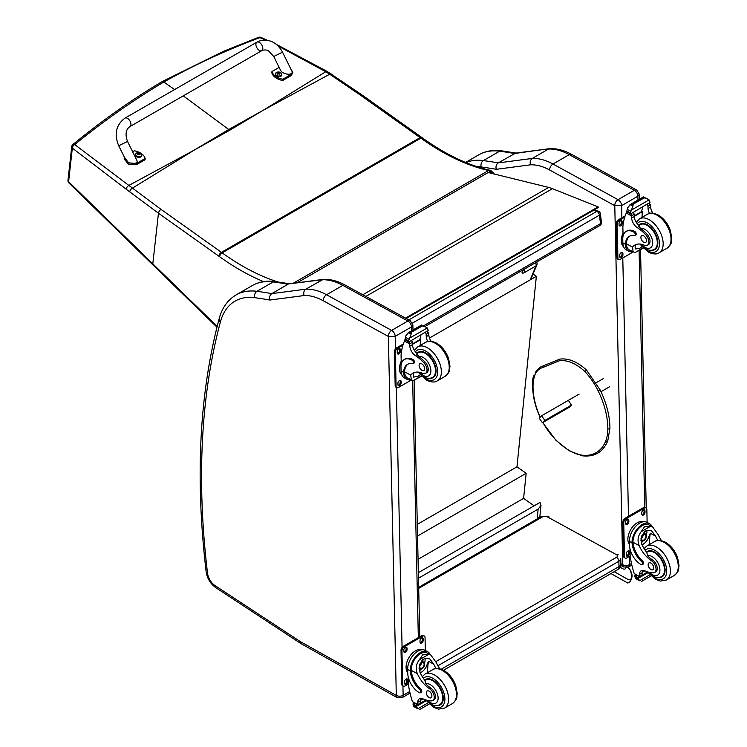 <?xml version="1.0" encoding="UTF-8"?>
<svg xmlns="http://www.w3.org/2000/svg" width="747" height="747" viewBox="0 0 747 747"><rect width="100%" height="100%" fill="white"/><g stroke="black" fill="none" stroke-linecap="round" stroke-linejoin="round"><path stroke-width="1.12" d="M263.019 110.369L229.759 130.239A130.93 75.587 -120 0 1 228.731 129.502L264.149 109.744L325.767 71.731L278.239 46.081M494.365 174.051L491.545 171.156A3.268 1.074 135.7 0 0 490.041 171.436A3.268 1.886 -120 0 0 488.529 170.503A3.268 2.353 -77.2 0 1 489.92 170.251C467.958 165.218 445.483 154.452 422.494 137.971L421.747 137.429A3.268 1.653 125.4 0 0 420.122 137.597L221.42 252.327L161.035 209.384L128.848 185.433L194.379 150.035L228.731 129.502L183.286 95.868M174.583 89.565L163.826 82.002L161.978 81.694L223.68 51.226L258.509 37.35A3.268 1.933 69.2 0 1 259.928 37.621A3.268 1.541 -65.8 0 1 261.002 37.425A3.268 1.541 -65.8 0 1 261.02 37.434M258.481 37.359A3.268 1.933 69.2 0 1 258.509 37.35A3.268 3.268 0 0 1 261.002 37.425L267.398 40.273M523.087 270.629L523.096 270.591A3.268 2.437 -157.4 0 1 522.237 271.544L522.881 269.994M489.92 170.251L489.92 170.251A3.268 3.268 0 0 1 491.545 171.156M331.276 74A3.268 1.569 123.1 0 0 331.238 73.972A3.268 1.569 123.1 0 0 329.716 74.214L325.767 71.731A3.268 1.634 121 0 1 327.27 71.497L276.418 44.409M161.959 81.712C131.603 99.743 101.919 120.678 72.907 144.507A3.268 1.811 51 0 1 74.728 144.554A3.268 2.101 129.1 0 0 72.338 148.121L126.243 189.243A127.793 58.023 56.6 0 1 129.745 191.886L158.457 213.212L218.843 256.156A127.429 73.57 60 0 1 219.571 256.679A234.633 135.459 -120 0 0 263.588 281.61M161.035 209.384A3.268 1.653 -54.6 0 0 158.457 213.212L152.808 263.859L68.593 181.698A3.268 1.811 135.6 0 0 68.892 182.912A3.268 1.811 135.6 0 0 68.892 182.922A3.268 1.811 135.6 0 0 68.929 182.959M125.029 118.101L256.912 42.168A4.902 2.829 60.1 0 1 257.192 42.037A4.902 2.829 60.1 0 1 261.936 45.24A4.902 2.829 60.1 0 1 261.795 50.665A4.902 2.829 60.1 0 1 261.515 50.787A4.902 2.829 60.1 0 1 256.772 47.593A4.902 2.829 60.1 0 1 256.912 42.168A4.902 2.829 60.1 0 1 257.192 42.037A4.902 2.829 60.1 0 1 261.936 45.24A4.902 2.829 60.1 0 1 261.795 50.665L129.922 126.588A4.902 2.829 60.1 0 0 130.053 121.173A4.902 2.829 60.1 0 0 125.309 117.97A4.902 2.829 60.1 0 0 125.029 118.101C116.009 124.87 113.908 134.096 118.726 145.768L127.513 141.416L136.701 159.998C139.484 165.096 127.644 164.34 125.403 159.279L118.726 145.768M132.621 151.753L134.292 150.801A13.474 8.59 -174.2 0 1 145.17 158.485L136.486 163.481L128.605 162.911L124.385 157.206M124.273 157.701L124.151 158.952L128.484 164.163L136.365 164.732L145.039 159.737L145.17 158.485M290.536 68.369L292.852 72.319L291.507 74.224L282.833 79.219A13.474 8.59 -174.2 0 1 271.955 71.535L279.126 67.407M273.738 56.511L280.424 70.022C282.665 75.092 294.505 75.849 291.713 70.75L282.525 52.169L273.738 56.511L268.621 50.917C268.136 49.909 263.177 49.554 261.795 50.665M271.955 71.535L271.833 72.795A13.474 8.59 5.8 0 0 282.702 80.48L291.386 75.484L292.852 72.319M282.833 79.219L282.702 80.48M141.771 155.395A3.212 2.045 -174.2 0 1 141.771 155.628A3.212 2.045 -174.2 0 1 138.363 157.346A3.212 2.045 -174.2 0 1 135.375 154.984A3.212 2.045 -174.2 0 1 135.412 154.75M135.721 153.789A3.212 2.045 5.8 0 0 135.422 154.517L136.449 153.079A3.1 1.97 -174.2 0 1 136.748 152.93A3.1 1.97 -174.2 0 1 136.757 152.93L136.449 153.079A3.1 1.97 -174.2 0 0 136.449 155.871A3.1 1.97 -174.2 0 0 140.819 156.142A3.1 1.97 -174.2 0 0 140.828 153.34L141.818 155.161A3.212 2.045 5.8 0 0 141.669 154.386M139.726 154.704A1.587 1.008 -174.2 0 0 139.96 154.564L140.053 154.592A4.174 2.624 -115.8 0 0 139.512 153.957L139.512 153.387A4.174 1.886 -51.2 0 1 140.062 153.238A1.709 1.092 5.8 0 0 139.773 153.042A4.174 2.362 121.3 0 0 139.194 153.163L138.298 153.107A4.174 2.643 -116.2 0 0 137.672 152.911L137.756 153.004A1.587 1.008 -174.2 0 0 137.541 153.116M139.437 154.396L139.512 153.387M137.672 152.911A1.709 1.092 5.8 0 0 137.383 153.079A4.174 2.166 56.5 0 1 137.971 153.294L137.971 153.863A4.174 2.353 121 0 0 137.373 154.424A1.709 1.092 5.8 0 0 137.663 154.629A4.174 1.905 -50.9 0 1 138.288 154.097L139.185 154.143A4.174 2.176 56.2 0 1 139.764 154.76A1.709 1.092 5.8 0 0 140.053 154.592M137.971 153.294L137.962 154.358M137.952 154.302L137.943 154.974M281.75 74.803A3.212 2.045 -174.2 0 1 281.75 75.036A3.212 2.045 -174.2 0 1 278.342 76.754A3.212 2.045 -174.2 0 1 275.354 74.392A3.212 2.045 -174.2 0 1 275.4 74.158M281.75 75.036L280.807 72.748A3.1 1.97 -174.2 0 1 280.797 75.55A3.1 1.97 -174.2 0 1 276.427 75.279A3.1 1.97 -174.2 0 1 276.446 72.478A3.1 1.97 -174.2 0 1 276.735 72.338L275.4 73.925A3.212 2.045 5.8 0 0 278.388 76.287A3.212 2.045 5.8 0 0 281.796 74.569A3.212 2.045 5.8 0 0 281.647 73.794M279.705 74.112A1.587 1.008 -174.2 0 0 279.948 73.972L280.032 74A4.174 2.624 -115.8 0 0 279.49 73.365L279.49 72.795A4.174 1.886 -51.2 0 1 280.041 72.646A1.709 1.092 5.8 0 0 279.761 72.45A4.174 2.362 121.3 0 0 279.173 72.571L278.276 72.515A4.174 2.643 -116.2 0 0 277.651 72.319L277.735 72.412A1.587 1.008 -174.2 0 0 277.52 72.524M279.415 73.804L279.49 72.795M277.651 72.319A1.709 1.092 5.8 0 0 277.361 72.487A4.174 2.166 56.5 0 1 277.949 72.702L277.949 73.271A4.174 2.353 121 0 0 277.352 73.832A1.709 1.092 5.8 0 0 277.641 74.037A4.174 1.905 -50.9 0 1 278.267 73.505L279.163 73.561A4.174 2.176 56.2 0 1 279.752 74.168A1.709 1.092 5.8 0 0 280.032 74M277.949 72.702L277.94 73.766M277.931 73.71L277.931 74.392M593.79 210.159L596.816 211.373A3.268 2.148 -68.2 0 1 598.375 211.177L594.631 209.674M600.401 213.81A3.268 1.578 173 0 1 599.449 215.127L600.495 223.642A3.268 1.578 -7 0 0 601.456 222.326L600.401 213.81A3.268 3.268 0 0 0 598.375 211.177M423.586 325.776L600.495 223.642A3.268 1.886 60 0 1 599.841 225.557A3.268 3.268 0 0 0 601.456 222.326M408.796 319.921L596.816 211.373A3.268 1.886 60 0 1 599.449 215.127L412.456 323.087M418.357 572.669L540.053 502.414L540.977 505.467L538.139 509.118L537.028 520.052M418.479 578.206L538.139 509.118M533.087 274.009L536.355 276.315L516.971 466.828L526.159 473.309L523.6 498.38L534.152 505.812M536.355 276.315L429.469 338.036M418.059 559.316L523.6 498.38M417.545 536.019L526.159 473.309M417.293 524.385L516.971 466.828M362.809 294.748L548.69 187.422L488.146 172.529M548.69 187.422A52.281 30.179 60 0 1 552.444 188.683L598.132 206.891L598.226 207.601L406.181 318.493M405.5 318.119L598.132 206.891M568.598 400.663L571.651 405.5L568.962 407.442M542.78 367.505A34.231 19.767 60 0 0 533.171 382.894L533.171 381.82L533.171 382.894A56.828 32.812 -120 0 0 537.681 410.99L537.401 410.906C533.731 400.681 532.209 391.148 532.807 382.305L535.935 371.418L540.454 367.038L543.274 365.834L542.78 367.505L559.251 360.82A43.643 25.193 60 0 1 584.808 371.455A47.789 27.592 60 0 1 598.3 391.167A63.504 36.659 60 0 1 607.834 428.731A47.789 27.592 60 0 1 605.78 440.851A58.322 33.671 60 0 1 581.586 455.091A47.789 27.592 60 0 1 568.682 450.133A57.267 33.064 60 0 1 555.936 439.936A47.789 27.592 60 0 1 542.92 422.485M534.012 375.47A16.415 9.478 -120 0 0 532.695 380.877L532.695 384.126A16.415 9.478 -120 0 0 532.695 384.434M614.734 205.64L621.625 205.612A4.902 2.829 -120 0 0 618.068 199.673L634.334 190.28A4.837 2.867 118.7 0 1 636.743 190.037L571.651 154.396C564.218 150.315 556.982 148.392 549.932 148.625L515.626 153.116L498.212 162.902A656.342 378.944 -120 0 0 483.365 160.596A4.837 3.614 97.5 0 0 481.171 166.964A651.505 376.152 60 0 1 496.269 169.317C495.569 166.506 496.223 164.368 498.212 162.902L532.256 158.439L548.513 149.045A65.353 37.733 60 0 1 569.242 154.648L552.976 164.032A65.353 37.733 -120 0 0 532.256 158.439C530.277 159.895 529.707 162.024 530.538 164.816A60.516 34.941 60 0 1 549.643 170.008L614.734 205.64A4.837 2.867 -61.3 0 1 618.068 199.673L552.976 164.032A4.837 2.867 118.7 0 0 549.643 170.008M571.651 154.396A4.837 2.867 118.7 0 0 569.242 154.648L634.334 190.28A4.902 2.829 60 0 1 637.891 196.228L639.301 194.183L636.743 190.037M549.671 148.653L514.478 153.508A656.342 378.944 60 0 0 499.631 151.211L483.365 160.596A84.953 49.05 -120 0 0 465.895 162.547M395.48 348.896L395.2 336.337A4.902 2.829 -120 0 0 391.643 330.398L326.551 294.757A65.353 37.733 -120 0 0 305.831 289.164C303.852 290.62 303.282 292.749 304.113 295.541A60.516 34.941 60 0 1 323.227 300.733L388.365 336.439L395.2 336.337L411.466 326.953L412.876 324.898L410.318 320.762A4.837 2.867 118.7 0 0 407.909 321.005A4.902 2.829 60 0 1 411.466 326.953L411.55 330.781M410.318 320.762L345.235 285.121C337.793 281.04 330.557 279.117 323.507 279.35L289.201 283.841L322.097 279.77A65.353 37.733 60 0 1 342.817 285.363L407.909 321.005L391.643 330.398A4.837 2.867 -61.3 0 0 388.319 336.365M323.255 279.369L305.831 289.164L271.796 293.627L288.053 284.233A656.342 378.944 60 0 0 273.206 281.927A4.837 3.614 97.5 0 1 275.073 281.535L290.069 283.86M388.365 336.439L396.302 695.438L300.443 641.654A11.504 6.639 60 0 1 299.78 641.243L215.033 585.601A11.504 6.639 60 0 1 207.545 573.285A780.988 450.908 60 0 1 220.402 321.957A80.116 46.258 60 0 1 254.755 297.689A4.837 3.614 -82.5 0 1 256.94 291.321A656.342 378.944 -120 0 1 271.796 293.627C269.798 295.093 269.153 297.231 269.844 300.042L304.113 295.541M657.855 540.473A22.783 13.157 60 0 1 655.595 536.141L651.216 530.37L645.978 530.669L641.402 536.346L641.748 544.133A22.783 13.157 60 0 0 646.846 552.537L647.537 555.721A22.783 13.157 60 0 0 652.514 559.923L651.309 560.614A22.783 13.157 60 0 1 639.161 545.627C637.2 540.576 637.873 535.935 641.178 531.705L644.428 526.831L650.497 526.318L641.178 531.705M650.497 526.318L652.626 526.971L658.182 534.647A22.783 13.157 -120 0 0 661.543 540.697M642.159 564.704L643.13 564.144A2.054 1.186 60 0 0 642.495 560.978A18.516 10.691 60 0 1 632.998 542.257L632.989 541.286L632.018 541.846A14.819 8.777 -61.3 0 1 638.526 527.429A14.819 8.777 -61.3 0 1 649.601 523.75L647.051 522.349A14.819 8.777 118.7 0 0 635.613 526.42A14.819 8.777 118.7 0 0 629.46 541.407L629.544 545.151A16.032 9.263 -120 0 0 641.169 564.62A2.054 1.186 -120 0 0 642.159 564.704A2.054 1.186 -120 0 0 641.524 561.539A18.516 10.691 -120 0 1 632.027 542.817L629.46 541.407M632.018 541.846L632.027 542.817M649.601 523.75A14.819 8.777 -61.3 0 1 652.178 526.728M642.737 570.325A8.404 4.856 60 0 0 642.093 572.846A46.305 26.733 60 0 0 642.084 575.041A1.541 0.887 60 0 1 641.766 575.778L639.553 577.048L634.231 573.575A69.462 40.105 60 0 1 630.132 555.572L629.982 548.7M649.853 574.807L639.591 580.736L638.452 578.822A5.5 3.175 60 0 1 638.592 578.103L634.903 575.657L635.921 575.059M634.903 575.657L634.819 576.04A5.5 3.175 60 0 1 634.997 576.927L635.688 578.598L639.591 580.736M632.989 541.286A13.446 7.965 -61.3 0 1 638.928 528.25A13.446 7.965 -61.3 0 1 648.947 524.954L652.626 526.971M649.33 544.591A87.801 50.693 60 0 1 650.301 533.237L647.584 539.707L645.212 542.658L642.14 544.983M646.799 530.258A9.786 5.799 -61.3 0 1 646.342 535.123M643.195 540.875A9.786 5.799 -61.3 0 1 641.234 542.742M644.493 531.743A6.536 3.866 -61.3 0 1 644.568 533.526M644.838 570.82L642.121 572.389M628.937 533.405L629.702 531.519M651.309 560.614A7.199 4.155 60 0 1 655.726 566.973A7.199 4.155 60 0 1 654.559 572.519A7.199 4.155 60 0 1 652.869 572.837A36.024 20.795 60 0 1 644.792 570.801A8.404 4.856 60 0 0 641.243 570.717A8.404 4.856 60 0 0 639.507 574.34A46.305 26.733 60 0 0 639.497 576.46A1.634 0.999 -59.4 0 0 639.497 576.535L642.084 575.041M629.525 544.6A13.446 7.965 -61.3 0 1 630.785 529.464A13.446 7.965 -61.3 0 1 643.027 521.808M630.188 556.02L626.864 557.934A3.268 1.933 -61.3 0 1 625.23 558.102L624.305 557.598A3.268 1.933 -61.3 0 1 623.568 556.067L622.821 522.293A3.268 1.933 -61.3 0 1 625.071 518.259L643.55 507.587A3.268 1.933 -61.3 0 1 645.184 507.428L646.108 507.932A3.268 1.933 -61.3 0 1 646.846 509.463L647.135 522.396M625.23 558.102A3.268 1.933 -61.3 0 1 624.492 556.571L623.745 522.807A3.268 1.933 -61.3 0 1 625.995 518.763L644.474 508.1A3.268 1.933 -61.3 0 1 646.108 507.932M641.832 514.067L641.804 512.722A2.25 1.326 -61.3 0 1 642.737 510.444A2.25 1.326 -61.3 0 1 644.465 509.827A2.25 1.326 -61.3 0 1 644.978 510.883L645.006 512.237A2.25 1.326 -61.3 0 1 644.073 514.506A2.25 1.326 -61.3 0 1 642.345 515.122A2.25 1.326 -61.3 0 1 641.832 514.067M625.659 523.404L625.631 522.06A2.25 1.326 -61.3 0 1 626.565 519.781A2.25 1.326 -61.3 0 1 628.292 519.165A2.25 1.326 -61.3 0 1 628.806 520.22L628.834 521.574A2.25 1.326 -61.3 0 1 627.9 523.843A2.25 1.326 -61.3 0 1 626.173 524.459A2.25 1.326 -61.3 0 1 625.659 523.404M626.359 555.152L626.331 553.798A2.25 1.326 -61.3 0 1 627.265 551.529A2.25 1.326 -61.3 0 1 629.002 550.913A2.25 1.326 -61.3 0 1 629.506 551.968L629.534 553.312A2.25 1.326 -61.3 0 1 628.601 555.591A2.25 1.326 -61.3 0 1 626.873 556.207A2.25 1.326 -61.3 0 1 626.359 555.152M643.923 509.743A2.25 1.326 -61.3 0 1 644.054 510.378L644.082 511.732A2.25 1.326 -61.3 0 1 641.972 514.711M627.741 519.081A2.25 1.326 -61.3 0 1 627.882 519.716L627.91 521.07A2.25 1.326 -61.3 0 1 625.79 524.049M628.451 550.819A2.25 1.326 -61.3 0 1 628.582 551.454L628.61 552.808A2.25 1.326 -61.3 0 1 626.5 555.787M641.636 538.064A3.081 1.83 118.7 0 0 643.13 535.328M641.561 538.718A3.081 1.83 118.7 0 0 642.252 540.137A3.081 1.83 118.7 0 0 645.343 538.307A3.081 1.83 118.7 0 0 645.221 534.731A3.081 1.83 118.7 0 0 643.643 534.908M641.561 538.895A3.343 1.98 118.7 0 0 644.026 540.268A3.343 1.98 118.7 0 0 646.276 536.075A3.343 1.98 118.7 0 0 643.737 534.852A3.343 1.98 118.7 0 0 641.552 538.82A3.343 1.98 118.7 0 0 641.561 538.895M641.393 538.989A3.567 2.11 118.7 0 0 644.119 540.408A3.567 2.11 118.7 0 0 646.444 536.159A3.567 2.11 118.7 0 0 643.886 534.563A3.567 2.11 118.7 0 0 641.393 538.989M646.444 536.057A3.828 2.269 118.7 0 0 646.444 535.954A3.828 2.269 118.7 0 0 645.576 534.077A3.828 2.269 118.7 0 0 642.625 535.123A3.828 2.269 118.7 0 0 641.029 538.998A3.828 2.269 118.7 0 0 641.897 540.791A3.828 2.269 118.7 0 0 643.951 540.511A3.828 2.269 118.7 0 0 644.035 540.454M646.454 552.042A14.707 8.488 60 0 1 647.341 551.398A14.707 8.488 60 0 1 654.428 551.968A14.707 8.488 60 0 1 664.251 564.909A14.707 8.488 60 0 1 662.047 576.861A14.707 8.488 60 0 1 658.649 577.515M652.514 559.923A7.199 4.155 60 0 1 656.93 566.282A7.199 4.155 60 0 1 655.763 571.828L654.559 572.519M650.982 569.55A3.922 2.26 -120 0 0 652.878 569.709A3.922 2.26 -120 0 0 652.878 565.18A3.922 2.26 -120 0 0 648.956 562.911A3.922 2.26 -120 0 0 648.368 566.105A3.922 2.26 -120 0 0 650.982 569.55M436.052 668.528A22.783 13.157 60 0 1 433.792 664.195L429.413 658.424L424.175 658.723L419.599 664.4L419.945 672.188A22.783 13.157 60 0 0 425.043 680.592L425.734 683.776A22.783 13.157 60 0 0 430.711 687.978L429.506 688.678A22.783 13.157 60 0 1 417.358 673.682C415.407 668.63 416.079 663.99 419.375 659.76L422.634 654.886L428.703 654.372L419.375 659.76M428.703 654.372L430.823 655.026L436.379 662.701A22.783 13.157 -120 0 0 439.75 668.752M420.356 692.758L421.327 692.198A2.054 1.186 60 0 0 420.692 689.033A18.516 10.691 60 0 1 411.205 670.311L411.186 669.34L410.215 669.9A14.819 8.777 -61.3 0 1 416.733 655.483A14.819 8.777 -61.3 0 1 427.807 651.804L425.258 650.413A14.819 8.777 118.7 0 0 413.81 654.475A14.819 8.777 118.7 0 0 407.657 669.461L407.741 673.206A16.032 9.263 -120 0 0 419.366 692.674A2.054 1.186 -120 0 0 420.356 692.758A2.054 1.186 -120 0 0 419.721 689.593A18.516 10.691 -120 0 1 410.234 670.871L407.657 669.461M410.215 669.9L410.234 670.871M427.807 651.804A14.819 8.777 -61.3 0 1 430.375 654.783M420.935 698.38A8.404 4.856 60 0 0 420.29 700.901A46.305 26.733 60 0 0 420.281 703.095A1.541 0.887 60 0 1 419.963 703.833L417.75 705.103L412.437 701.629A69.462 40.105 60 0 1 408.329 683.626L408.179 676.754M428.05 702.871L417.788 708.791L416.649 706.877A5.5 3.175 60 0 1 416.789 706.167L413.1 703.711L414.118 703.123M413.1 703.711L413.016 704.094A5.5 3.175 60 0 1 413.194 704.981L413.885 706.653L417.788 708.791M411.186 669.34A13.446 7.965 -61.3 0 1 417.134 656.305A13.446 7.965 -61.3 0 1 427.144 653.009L430.823 655.026M427.527 672.645A87.801 50.693 60 0 1 428.498 661.291L425.781 667.762L423.409 670.713L420.337 673.038M424.996 658.312A9.786 5.799 -61.3 0 1 424.539 663.177M421.392 668.929A9.786 5.799 -61.3 0 1 419.431 670.797M422.69 659.797A6.536 3.866 -61.3 0 1 422.765 661.581M423.035 698.875L420.318 700.443M407.134 661.459L407.899 659.573M429.506 688.678A7.199 4.155 60 0 1 433.923 695.027A7.199 4.155 60 0 1 432.756 700.574A7.199 4.155 60 0 1 431.066 700.891A36.024 20.795 60 0 1 422.989 698.856A8.404 4.856 60 0 0 419.44 698.772A8.404 4.856 60 0 0 417.704 702.395A46.305 26.733 60 0 0 417.694 704.514A1.634 0.999 -59.4 0 0 417.694 704.589L420.281 703.095M407.722 672.655A13.446 7.965 -61.3 0 1 408.982 657.519A13.446 7.965 -61.3 0 1 421.224 649.862M408.385 684.075L405.061 685.998A3.268 1.933 -61.3 0 1 403.427 686.157L402.502 685.653A3.268 1.933 -61.3 0 1 401.765 684.121L401.018 650.357A3.268 1.933 -61.3 0 1 403.268 646.314L421.756 635.65A3.268 1.933 -61.3 0 1 423.381 635.482L424.305 635.986A3.268 1.933 -61.3 0 1 425.043 637.518L425.332 650.45M403.427 686.157A3.268 1.933 -61.3 0 1 402.689 684.625L401.942 650.861A3.268 1.933 -61.3 0 1 404.192 646.827L422.681 636.155A3.268 1.933 -61.3 0 1 424.305 635.986M420.029 642.121L420.001 640.777A2.25 1.326 -61.3 0 1 420.935 638.508A2.25 1.326 -61.3 0 1 422.671 637.891A2.25 1.326 -61.3 0 1 423.175 638.937L423.204 640.291A2.25 1.326 -61.3 0 1 422.27 642.56A2.25 1.326 -61.3 0 1 420.542 643.176A2.25 1.326 -61.3 0 1 420.029 642.121M403.856 651.459L403.828 650.114A2.25 1.326 -61.3 0 1 404.762 647.845A2.25 1.326 -61.3 0 1 406.499 647.229A2.25 1.326 -61.3 0 1 407.003 648.275L407.031 649.629A2.25 1.326 -61.3 0 1 406.097 651.898A2.25 1.326 -61.3 0 1 404.37 652.514A2.25 1.326 -61.3 0 1 403.856 651.459M404.557 683.206L404.529 681.852A2.25 1.326 -61.3 0 1 405.462 679.583A2.25 1.326 -61.3 0 1 407.199 678.967A2.25 1.326 -61.3 0 1 407.703 680.022L407.731 681.367A2.25 1.326 -61.3 0 1 406.807 683.645A2.25 1.326 -61.3 0 1 405.07 684.261A2.25 1.326 -61.3 0 1 404.557 683.206M422.12 637.798A2.25 1.326 -61.3 0 1 422.251 638.433L422.279 639.787A2.25 1.326 -61.3 0 1 420.169 642.765M405.948 647.135A2.25 1.326 -61.3 0 1 406.079 647.77L406.107 649.124A2.25 1.326 -61.3 0 1 403.996 652.103M406.648 678.874A2.25 1.326 -61.3 0 1 406.779 679.518L406.807 680.862A2.25 1.326 -61.3 0 1 404.697 683.841M419.833 666.119A3.081 1.83 118.7 0 0 421.336 663.383M419.758 666.782A3.081 1.83 118.7 0 0 420.458 668.192A3.081 1.83 118.7 0 0 423.54 666.371A3.081 1.83 118.7 0 0 423.418 662.785A3.081 1.83 118.7 0 0 421.85 662.962M419.758 666.95A3.343 1.98 118.7 0 0 422.223 668.332A3.343 1.98 118.7 0 0 424.473 664.13A3.343 1.98 118.7 0 0 421.934 662.906A3.343 1.98 118.7 0 0 419.758 666.884A3.343 1.98 118.7 0 0 419.758 666.95M419.59 667.043A3.567 2.11 118.7 0 0 422.316 668.462A3.567 2.11 118.7 0 0 424.641 664.214A3.567 2.11 118.7 0 0 422.083 662.617A3.567 2.11 118.7 0 0 419.59 667.043M424.641 664.111A3.828 2.269 118.7 0 0 424.641 664.008A3.828 2.269 118.7 0 0 423.773 662.131A3.828 2.269 118.7 0 0 420.822 663.187A3.828 2.269 118.7 0 0 419.226 667.052A3.828 2.269 118.7 0 0 420.094 668.845A3.828 2.269 118.7 0 0 422.148 668.565A3.828 2.269 118.7 0 0 422.232 668.509M424.66 680.097A14.707 8.488 60 0 1 425.538 679.453A14.707 8.488 60 0 1 432.625 680.022A14.707 8.488 60 0 1 442.448 692.964A14.707 8.488 60 0 1 440.244 704.916A14.707 8.488 60 0 1 436.846 705.57M430.711 687.978A7.199 4.155 60 0 1 435.127 694.337A7.199 4.155 60 0 1 433.96 699.883L432.756 700.574M429.18 697.605A3.922 2.26 -120 0 0 431.075 697.763A3.922 2.26 -120 0 0 431.075 693.235A3.922 2.26 -120 0 0 427.153 690.966A3.922 2.26 -120 0 0 426.565 694.159A3.922 2.26 -120 0 0 429.18 697.605M410.859 379.859A14.819 8.777 -61.3 0 1 406.966 379.299A14.819 8.777 -61.3 0 1 403.66 373.257L404.631 372.697A13.446 7.965 -61.3 0 0 407.629 378.094L413.203 380.634L421.196 376.012M411.308 380.111L410.757 375.171A22.783 13.157 60 0 1 413.072 373.127A22.783 13.157 60 0 1 422.531 373.276A7.199 4.155 60 0 0 425.529 373.323A7.199 4.155 60 0 0 423.586 362.482L424.791 361.791A7.199 4.155 60 0 1 426.724 372.632L425.529 373.323M414.445 372.51A22.783 13.157 -120 0 0 413.343 373.677L413.408 377.086L417.937 376.395L420.094 374.807M403.66 373.257L403.632 372.361A18.516 10.691 -120 0 1 407.46 364.405A18.516 10.691 -120 0 1 412.521 363.696A2.054 1.186 -120 0 0 413.082 363.621A2.054 1.186 -120 0 0 413.39 361.95A2.054 1.186 -120 0 0 412.017 360.147A16.032 9.263 -120 0 0 404.295 359.522A16.032 9.263 -120 0 0 400.971 367.197L401.055 370.951A14.819 8.777 118.7 0 0 404.416 377.898L406.966 379.299M413.203 380.634L421.439 376.264M401.27 364.06L401.064 354.974A69.462 40.105 60 0 1 404.463 341.071L405.126 340.221M423.586 362.482A36.024 20.795 60 0 0 415.407 355.619A8.404 4.856 60 0 1 409.823 346.132A46.305 26.733 60 0 1 409.72 343.956A1.634 0.999 -59.7 0 1 409.72 343.872L409.758 341.342M409.72 343.872L412.307 342.378A1.541 0.887 -120 0 0 411.289 340.576M408.656 342.098L404.958 339.642A5.5 3.175 -120 0 0 405.107 338.933L405.696 336.01L408.684 332.48L411.037 332.471L411.252 333.881L409.599 338.148L427.275 327.942L427.966 329.614A5.5 3.175 -120 0 0 428.143 330.501L408.656 342.098L428.143 330.501M421.607 325.02L426.481 327.363L421.803 325.683L421.607 325.02L424.175 326.42M427.275 327.942L426.481 327.363M404.295 359.522L405.266 358.962A16.032 9.263 60 0 1 412.988 359.587A2.054 1.186 60 0 1 414.361 361.389A2.054 1.186 60 0 1 414.053 363.061L413.082 363.621M404.631 372.697L404.603 371.801A18.516 10.691 60 0 1 407.955 364.153M412.4 344.414L420.496 339.736A87.801 50.693 -120 0 0 420.281 345.394M419.898 339.409L420.496 339.736M412.372 343.956L419.861 339.642A62.262 35.949 -120 0 1 420.991 334.973M412.307 342.378A46.305 26.733 -120 0 0 412.409 344.638A8.404 4.856 -120 0 0 417.293 353.63L417.218 354.573L418.796 356.45A36.024 20.795 60 0 1 424.791 361.791M405.107 338.933L408.553 340.819L409.599 338.148M400.541 362.949L401.204 361.193M408.553 340.819A5.5 3.175 -120 0 0 408.74 341.706M421.663 324.945L408.189 332.723L411.252 333.881M427.732 341.472A8.404 4.856 -120 0 1 426.257 336.645A46.305 26.733 -120 0 1 426.154 334.385L428.741 332.901A1.634 0.934 -63.2 0 1 428.741 332.975A46.305 26.733 -120 0 0 428.843 335.151A8.404 4.856 -120 0 0 431.094 341.258M428.741 332.901L426.668 331.696M426.154 334.385A1.541 0.887 -120 0 0 425.136 332.583M401.793 374.798A13.446 7.965 -61.3 0 1 399.477 368.99A13.446 7.965 -61.3 0 1 401.204 361.287M411.27 380.083L398.459 387.488A3.268 1.933 -61.3 0 1 396.834 387.646A3.268 1.933 -61.3 0 1 396.087 386.115L395.34 352.351A3.268 1.933 -61.3 0 1 397.591 348.307L402.913 345.235M401.111 381.512L401.139 382.856A2.25 1.326 -61.3 0 1 400.205 385.135A2.25 1.326 -61.3 0 1 398.468 385.751A2.25 1.326 -61.3 0 1 397.955 384.696L397.927 383.342A2.25 1.326 -61.3 0 1 398.861 381.073A2.25 1.326 -61.3 0 1 400.597 380.456A2.25 1.326 -61.3 0 1 401.111 381.512L400.187 381.007L400.215 382.352A2.25 1.326 -61.3 0 1 398.095 385.331M400.401 349.764L400.439 351.118A2.25 1.326 -61.3 0 1 399.505 353.387A2.25 1.326 -61.3 0 1 397.768 354.003A2.25 1.326 -61.3 0 1 397.255 352.948L397.227 351.604A2.25 1.326 -61.3 0 1 398.16 349.325A2.25 1.326 -61.3 0 1 399.897 348.718A2.25 1.326 -61.3 0 1 400.401 349.764L399.477 349.26L399.514 350.614A2.25 1.326 -61.3 0 1 397.395 353.592M396.834 387.646L395.91 387.142A3.268 1.933 -61.3 0 1 395.163 385.611L394.416 351.837A3.268 1.933 -61.3 0 1 396.666 347.803L403.333 343.956M400.047 380.363A2.25 1.326 -61.3 0 1 400.187 381.007M399.346 348.625A2.25 1.326 -61.3 0 1 399.477 349.26M429.609 378.318A14.707 8.488 -120 0 0 433.008 377.665A14.707 8.488 -120 0 0 433.008 360.68A14.707 8.488 -120 0 0 418.301 352.192A14.707 8.488 -120 0 0 416.947 353.34M421.803 363.873A3.922 2.26 -120 0 0 419.917 363.714A3.922 2.26 -120 0 0 419.917 368.243A3.922 2.26 -120 0 0 423.838 370.503A3.922 2.26 -120 0 0 424.427 367.319A3.922 2.26 -120 0 0 421.803 363.873M632.662 251.804A14.819 8.777 -61.3 0 1 628.769 251.235A14.819 8.777 -61.3 0 1 625.463 245.203L626.434 244.642A13.446 7.965 -61.3 0 0 629.432 250.04L635.006 252.57L642.999 247.957M633.111 252.047L632.56 247.117A22.783 13.157 60 0 1 634.875 245.072A22.783 13.157 60 0 1 644.334 245.221A7.199 4.155 60 0 0 647.322 245.268A7.199 4.155 60 0 0 645.389 234.427L646.585 233.736A7.199 4.155 60 0 1 648.527 244.568L647.322 245.268M636.248 244.456A22.783 13.157 -120 0 0 635.146 245.623L635.211 249.031L639.74 248.34L641.897 246.743M625.463 245.203L625.435 244.306A18.516 10.691 -120 0 1 629.263 236.351A18.516 10.691 -120 0 1 634.324 235.641A2.054 1.186 -120 0 0 634.885 235.566A2.054 1.186 -120 0 0 635.193 233.895A2.054 1.186 -120 0 0 633.82 232.093A16.032 9.263 -120 0 0 626.089 231.458A16.032 9.263 -120 0 0 622.774 239.143L622.858 242.896A14.819 8.777 118.7 0 0 626.219 249.843L628.769 251.235M635.006 252.57L643.242 248.209M623.073 235.996L622.867 226.92A69.462 40.105 60 0 1 626.266 213.016L626.929 212.167M645.389 234.427A36.024 20.795 60 0 0 637.21 227.564A8.404 4.856 60 0 1 631.626 218.068A46.305 26.733 60 0 1 631.523 215.902A1.634 0.999 -59.7 0 1 631.523 215.818L631.56 213.287M631.523 215.818L634.11 214.324A1.541 0.887 -120 0 0 633.092 212.512M630.449 214.034L626.761 211.588A5.5 3.175 -120 0 0 626.91 210.869L627.499 207.955L630.487 204.426L632.84 204.417L633.054 205.827L631.402 210.094L649.078 199.888L649.769 201.559A5.5 3.175 -120 0 0 649.946 202.446L630.449 214.034L649.946 202.446M643.41 196.965L648.284 199.309L643.606 197.628L643.41 196.965L645.978 198.366M649.078 199.888L648.284 199.309M626.089 231.458L627.06 230.898A16.032 9.263 60 0 1 634.791 231.533A2.054 1.186 60 0 1 636.164 233.335A2.054 1.186 60 0 1 635.856 235.006L634.885 235.566M626.434 244.642L626.406 243.746A18.516 10.691 60 0 1 629.758 236.089M634.203 216.35L642.289 211.681A87.801 50.693 -120 0 0 642.075 217.34M641.701 211.354L642.289 211.681M634.175 215.902L641.654 211.578A62.262 35.949 -120 0 1 642.793 206.919M634.11 214.324A46.305 26.733 -120 0 0 634.212 216.574A8.404 4.856 -120 0 0 639.096 225.575L639.012 226.518L640.599 228.395A36.024 20.795 60 0 1 646.585 233.736M626.91 210.869L630.356 212.764L631.402 210.094M622.344 234.894L623.007 233.139M630.356 212.764A5.5 3.175 -120 0 0 630.533 213.651M643.466 196.891L629.992 204.669L633.054 205.827M649.535 213.418A8.404 4.856 -120 0 1 648.06 208.581A46.305 26.733 -120 0 1 647.957 206.331L650.534 204.837A1.634 0.934 -63.2 0 1 650.544 204.921A46.305 26.733 -120 0 0 650.646 207.087A8.404 4.856 -120 0 0 652.897 213.203M650.534 204.837L648.471 203.632M647.957 206.331A1.541 0.887 -120 0 0 646.93 204.519M623.596 246.743A13.446 7.965 -61.3 0 1 621.28 240.936A13.446 7.965 -61.3 0 1 623.007 233.223M633.073 252.028L620.262 259.424A3.268 1.933 -61.3 0 1 618.628 259.592A3.268 1.933 -61.3 0 1 617.89 258.06L617.143 224.287A3.268 1.933 -61.3 0 1 619.394 220.253L624.716 217.181M622.905 253.457L622.942 254.802A2.25 1.326 -61.3 0 1 622.008 257.08A2.25 1.326 -61.3 0 1 620.271 257.687A2.25 1.326 -61.3 0 1 619.758 256.641L619.73 255.287A2.25 1.326 -61.3 0 1 620.664 253.018A2.25 1.326 -61.3 0 1 622.4 252.402A2.25 1.326 -61.3 0 1 622.905 253.457L621.98 252.944L622.018 254.297A2.25 1.326 -61.3 0 1 619.898 257.276M622.204 221.71L622.232 223.064A2.25 1.326 -61.3 0 1 621.299 225.333A2.25 1.326 -61.3 0 1 619.571 225.949A2.25 1.326 -61.3 0 1 619.058 224.894L619.03 223.549A2.25 1.326 -61.3 0 1 619.963 221.271A2.25 1.326 -61.3 0 1 621.7 220.654A2.25 1.326 -61.3 0 1 622.204 221.71L621.28 221.205L621.308 222.559A2.25 1.326 -61.3 0 1 619.198 225.538M618.628 259.592L617.713 259.088A3.268 1.933 -61.3 0 1 616.966 257.556L616.219 223.783A3.268 1.933 -61.3 0 1 618.469 219.749L625.136 215.902M621.849 252.309A2.25 1.326 -61.3 0 1 621.98 252.944M621.149 220.57A2.25 1.326 -61.3 0 1 621.28 221.205M651.412 250.254A14.707 8.488 -120 0 0 654.811 249.61A14.707 8.488 -120 0 0 654.811 232.625A14.707 8.488 -120 0 0 640.104 224.137A14.707 8.488 -120 0 0 638.75 225.286M643.606 235.809A3.922 2.26 -120 0 0 641.72 235.66A3.922 2.26 -120 0 0 641.72 240.189A3.922 2.26 -120 0 0 645.641 242.448A3.922 2.26 -120 0 0 646.23 239.264A3.922 2.26 -120 0 0 643.606 235.809M571.595 405.005L544.843 420.449L542.415 422.774L570.596 406.499M561.025 411.569L563.369 410.075L561.025 411.569M544.843 420.449L541.622 415.78L539.185 418.096L542.415 422.774M541.622 415.78L579.14 394.117M264.149 109.744L329.716 74.214L359.737 94.654A3.268 1.653 125.4 0 1 361.361 94.486L327.27 71.497A3.268 1.634 121 0 1 327.307 71.516M194.379 150.035L132.424 188.132A3.268 1.746 -52.2 0 0 129.745 191.886M620.075 567.225L622.718 568.71A4.902 2.829 -120 0 0 626.135 566.581A7.302 4.211 -120 0 1 631.999 574.994A7.302 4.211 -120 0 1 627.639 579.242L614.202 571.688M610.962 573.565L627.76 583.005A13.147 7.591 -120 0 0 629.376 568.355L626.135 566.581M265.344 40.077L259.928 37.621C227.135 49.76 195.107 64.559 163.826 82.002C132.957 100.443 103.263 121.294 74.728 144.554L128.848 185.433A3.268 1.839 -53.7 0 0 126.243 189.243M523.899 269.406A3.268 1.886 60 0 1 524.441 272.58C522.414 273.607 521.677 273.262 522.237 271.544M535.459 262.729A3.268 1.886 60 0 1 535.991 265.913L524.441 272.58M530.8 279.527L536.85 264.961A3.268 2.437 -157.4 0 1 535.991 265.913L530.183 279.882M492.03 173.481L490.041 171.436L297.185 282.796M422.494 137.971A3.268 1.643 125.8 0 0 420.869 138.13A130.697 75.456 -120 0 0 420.122 137.597L359.737 94.654M293.132 283.318L488.529 170.503A231.365 133.573 60 0 1 420.869 138.13L222.167 252.859A130.697 75.456 -120 0 0 221.42 252.327A3.268 1.653 -54.6 0 0 218.843 256.156M277.679 281.89A231.365 133.573 60 0 1 222.167 252.859A3.268 1.643 -54.2 0 0 219.571 256.679M195.49 149.391L229.759 130.239M217.162 326.374L152.808 263.859A3.268 1.195 133.9 0 0 152.855 264.886A3.268 1.195 133.9 0 0 152.883 264.905M164.097 274.849A3.268 1.177 134.2 0 0 164.125 275.858L216.966 327.158M72.907 144.507A3.268 3.268 0 0 0 71.721 146.692A3.268 2.101 6.4 0 0 72.338 148.121L68.593 181.698A3.268 2.101 -173.6 0 1 67.977 180.27A3.268 3.268 0 0 0 68.892 182.912L164.125 275.858M136.486 163.481L136.365 164.732M291.507 74.224L291.386 75.484M135.375 154.984L135.422 154.517A3.212 2.045 5.8 0 0 138.41 156.879A3.212 2.045 5.8 0 0 141.818 155.161L141.771 155.628M138.298 153.107L138.158 153.91M139.194 153.163L139.166 154.134M275.699 73.197A3.212 2.045 5.8 0 0 275.4 73.925L275.354 74.392M278.276 72.515L278.136 73.318M279.173 72.571L279.154 73.542M365.862 296.419L552.444 188.683M596.181 382.716L603.24 378.645M609.515 386.806L601.027 391.708M540.202 417.125A47.789 27.592 60 0 1 537.681 410.99M586.535 370.092A1.223 0.476 -47.2 0 0 586.507 370.054A1.223 1.223 0 0 1 586.563 370.11L584.808 371.455A1.223 0.476 -47.2 0 1 585.62 370.353A1.223 0.476 -47.2 0 1 586.507 370.054C577.282 361.679 568.42 358.037 559.923 359.111A1.223 0.98 80.8 0 0 559.251 360.82A1.223 0.999 67.9 0 1 559.792 359.139M600.037 390.167L598.3 391.167M542.724 422.597L555.936 440.3L568.915 450.674L582.277 455.801C594.509 457.201 603.006 452.196 607.787 440.795L609.926 428.236A1.223 0.71 -179.9 0 1 609.169 428.89A1.223 0.71 -179.9 0 1 607.834 428.731M607.787 440.795A1.223 0.906 -158.8 0 1 605.78 440.851M582.277 455.801A1.223 0.915 -81.9 0 1 581.586 455.091M568.915 450.674A1.223 0.691 -58.6 0 1 568.682 450.133M570.456 406.629L568.99 407.479M496.269 169.317L530.538 164.816M476.941 166.637A80.116 46.258 60 0 1 481.171 166.964M620.766 565.32L623.726 566.982A4.837 2.829 -60.7 0 1 622.671 564.741L620.888 563.733M539.119 517.802L537.354 516.812M623.726 566.982L628.544 566.954A4.902 2.829 -120 0 0 629.562 564.611A4.837 2.717 178.7 0 1 622.718 564.713L622.671 564.741M614.781 205.724L622.718 564.713M631.476 563.499L629.562 564.611L629.376 556.487M628.488 516.289L622.783 257.976M621.887 217.779L621.625 205.612L637.891 196.228L637.975 200.065M465.596 162.426L478.752 154.834A84.953 49.05 60 0 1 499.631 151.211A4.837 3.614 97.5 0 1 501.498 150.81L516.494 153.135M639.096 250.731L644.764 507.288M236.061 294.944L252.327 285.55A84.953 49.05 60 0 1 273.206 281.927L256.94 291.321A84.953 49.05 -120 0 0 236.061 294.944C227.695 299.967 222.055 307.895 219.151 318.736C199.365 393.333 195.032 477.716 206.163 571.894C207.227 578.542 210.439 583.799 215.799 587.674A4.837 2.596 123.3 0 1 215.033 585.601M412.652 380.559L418.329 637.621M345.235 285.121A4.837 2.867 118.7 0 0 342.817 285.363L326.551 294.757A4.837 2.867 -61.3 0 0 323.227 300.733M410.028 693.113L402.119 697.679A4.902 2.829 -120 0 0 403.137 695.336L409.673 691.554M396.302 695.438A4.837 2.717 -1.3 0 0 403.137 695.336L402.922 685.886M402.073 647.406L396.33 387.376M396.255 695.466A4.837 2.829 119.3 0 0 397.301 697.707L301.499 643.895A4.837 2.829 119.3 0 1 300.443 641.654M299.78 641.243A4.837 2.596 123.3 0 0 300.546 643.316L301.499 643.895M207.545 573.285A4.837 2.353 173.2 0 1 206.163 571.894M220.402 321.957A4.837 3.418 -165 0 1 219.151 318.736M254.755 297.689A651.505 376.152 60 0 1 269.844 300.042M437.901 665.745L618.861 561.268A3.268 1.886 -120 0 0 616.49 557.309L435.865 661.59M443.541 670.236C438.75 668.079 435.174 667.865 432.793 669.601A19.609 11.317 60 0 1 442.233 670.376A19.609 11.317 60 0 1 455.334 687.623A19.609 11.317 60 0 1 452.402 703.562C458.406 698.296 456.333 697.371 457.22 693.589L455.801 685.69C453.214 678.715 449.124 673.561 443.541 670.236L617.629 569.709A6.536 3.772 60 0 0 618.983 566.581L618.861 561.268A6.536 3.67 -1.3 0 0 620.776 558.597L620.888 563.91A6.536 3.67 178.7 0 1 618.983 566.581L441.244 669.2M618.124 554.545A3.268 1.933 118.7 0 0 616.49 554.704A3.268 1.839 178.7 0 1 616.49 557.309M418.703 588.365L542.583 516.84A3.268 1.886 60 0 0 541.005 516.709L548.83 516.607A3.268 1.933 118.7 0 0 547.206 516.775L616.49 554.704M542.583 516.84A3.268 1.839 178.7 0 1 547.206 516.775M635.361 578.15L638.853 580.064M642.495 560.978L641.524 561.539M650.301 533.237L655.595 536.141M634.997 576.927L638.452 578.822M636.071 575.143L635.146 575.676M647.546 571.997L642.084 575.143M639.161 576.833L638.237 577.366M642.093 572.846L639.507 574.34M634.231 573.575L639.497 576.46M648.032 572.66L638.592 578.103M632.998 542.257L639.161 545.627M623.745 522.807L622.821 522.293M625.995 518.763L625.071 518.259M645.006 512.237L644.082 511.732M644.978 510.883L644.054 510.378M628.834 521.574L627.91 521.07M628.806 520.22L627.882 519.716M629.534 553.312L628.61 552.808M629.506 551.968L628.582 551.454M624.492 556.571L623.568 556.067M644.474 508.1L643.55 507.587M645.128 550.212A16.994 9.814 60 0 1 654.381 550.081A16.994 9.814 60 0 1 666.268 574.536A16.994 9.814 60 0 1 648.209 572.071M664.036 542.313A19.609 11.317 60 0 1 677.137 559.559A19.609 11.317 60 0 1 674.196 575.507C680.209 570.241 678.136 569.317 679.023 565.535L677.604 557.635C675.008 550.66 670.927 545.506 665.344 542.182C660.553 540.025 656.977 539.81 654.596 541.547A19.609 11.317 60 0 1 664.036 542.313M654.596 541.547L646.743 546.085A19.609 11.317 60 0 1 656.183 546.851A19.609 11.317 60 0 1 669.284 564.097A19.609 11.317 60 0 1 666.343 580.036L660.329 581.063L655.296 579.233L647.425 571.828M647.537 555.721A10.981 6.34 60 0 1 659.498 566.898A10.981 6.34 60 0 1 652.364 574.667A10.981 6.34 60 0 1 649.404 572.37M649.386 550.735L647.35 551.921A14.249 8.226 60 0 1 661.599 560.147A14.249 8.226 60 0 1 661.59 576.591L663.635 575.414M413.567 706.204L417.059 708.119M420.692 689.033L419.721 689.593M428.498 661.291L433.792 664.195M413.194 704.981L416.649 706.877M414.268 703.198L413.343 703.73M425.743 700.051L420.281 703.207M417.358 704.888L416.434 705.42M420.29 700.901L417.704 702.395M412.437 701.629L417.694 704.514M426.238 700.714L416.789 706.167M411.205 670.311L417.358 673.682M401.942 650.861L401.018 650.357M404.192 646.827L403.268 646.314M423.204 640.291L422.279 639.787M423.175 638.937L422.251 638.433M407.031 649.629L406.107 649.124M407.003 648.275L406.079 647.77M407.731 681.367L406.807 680.862M407.703 680.022L406.779 679.518M402.689 684.625L401.765 684.121M422.681 636.155L421.756 635.65M423.325 678.267A16.994 9.814 60 0 1 432.578 678.136A16.994 9.814 60 0 1 444.465 702.591A16.994 9.814 60 0 1 426.416 700.126M432.793 669.601L424.94 674.139A19.609 11.317 60 0 1 434.38 674.905A19.609 11.317 60 0 1 447.481 692.152A19.609 11.317 60 0 1 444.54 708.091L438.526 709.118L433.493 707.288L425.622 699.883M425.734 683.776A10.981 6.34 60 0 1 437.695 694.962A10.981 6.34 60 0 1 430.561 702.722A10.981 6.34 60 0 1 427.601 700.434M427.592 678.799L425.547 679.975A14.249 8.226 60 0 1 439.796 688.202A14.249 8.226 60 0 1 439.796 704.645L441.832 703.469M403.632 372.361L401.055 370.951M404.463 341.071L409.72 343.956M411.037 332.471L422.316 325.963M412.017 360.147L412.988 359.587M405.406 337.27L408.898 339.185M410.523 332.191L421.803 325.683M415.407 355.619L417.218 354.573M409.823 346.132L412.409 344.638M426.257 336.645L428.843 335.151M404.603 371.801L410.757 375.171M401.139 382.856L400.215 382.352M400.439 351.118L399.514 350.614M397.591 348.307L396.666 347.803M395.34 352.351L394.416 351.837M396.087 386.115L395.163 385.611M418.834 372.408A16.994 9.814 -120 0 0 425.967 378.972A16.994 9.814 -120 0 0 436.061 364.004A16.994 9.814 -120 0 0 415.416 351.762M418.012 372.09L426.565 380.204C431.346 382.361 434.931 382.576 437.312 380.839A19.609 11.317 -120 0 0 437.312 358.205A19.609 11.317 -120 0 0 417.704 346.879L414.389 350.334M437.312 380.839L445.165 376.301A19.609 11.317 -120 0 0 445.165 353.667A19.609 11.317 -120 0 0 425.557 342.35L417.704 346.879M418.796 356.45A10.981 6.34 60 0 1 430.524 367.944A10.981 6.34 60 0 1 423.325 375.47A10.981 6.34 60 0 1 419.571 372.305M417.181 353.536L418.311 352.715A14.249 8.226 60 0 1 432.56 360.941A14.249 8.226 60 0 1 432.56 377.394C430.076 378.785 427.247 378.645 424.063 377.002L418.637 372.146M625.435 244.306L622.858 242.896M626.266 213.016L631.523 215.902M632.84 204.417L644.119 197.908M633.82 232.093L634.791 231.533M627.209 209.216L630.701 211.13M632.326 204.136L643.606 197.628M637.21 227.564L639.012 226.518M631.626 218.068L634.212 216.574M648.06 208.581L650.646 207.087M626.406 243.746L632.56 247.117M622.942 254.802L622.018 254.297M622.232 223.064L621.308 222.559M619.394 220.253L618.469 219.749M617.143 224.287L616.219 223.783M617.89 258.06L616.966 257.556M640.637 244.344A16.994 9.814 -120 0 0 647.77 250.917A16.994 9.814 -120 0 0 657.864 235.949A16.994 9.814 -120 0 0 637.219 223.708M639.815 244.036L648.359 252.15C653.149 254.307 656.734 254.522 659.106 252.785A19.609 11.317 -120 0 0 659.106 230.151A19.609 11.317 -120 0 0 639.507 218.824L636.192 222.279M659.106 252.785L666.968 248.247A19.609 11.317 -120 0 0 666.968 225.613A19.609 11.317 -120 0 0 647.36 214.296L639.507 218.824M640.599 228.395A10.981 6.34 60 0 1 652.327 239.88A10.981 6.34 60 0 1 645.128 247.416A10.981 6.34 60 0 1 641.374 244.25M638.984 225.482L640.114 224.66A14.249 8.226 60 0 1 654.363 232.887A14.249 8.226 60 0 1 654.363 249.339C651.879 250.721 649.05 250.59 645.866 248.947L640.44 244.092M523.096 270.591L523.498 269.639M536.85 264.961A3.268 3.268 0 0 0 536.654 262.038M421.747 137.429L361.361 94.486M67.977 180.27L71.721 146.692M127.513 141.416C124.992 134.376 125.795 129.427 129.922 126.588M256.912 42.168L259.592 40.936C269.434 38.639 277.072 42.383 282.525 52.169M140.828 153.34A4.183 4.183 0 0 0 136.757 152.93M139.344 153.574L139.213 154.171M138.158 153.546L138.158 154.19M280.807 72.748A4.183 4.183 0 0 0 276.735 72.338M279.322 72.982L279.191 73.579M278.136 72.954L278.145 73.598M424.959 326.532L599.841 225.557M540.977 505.467L539.764 517.438M559.923 359.111A1.223 1.223 0 0 0 559.662 359.186L543.2 365.862M586.563 370.11L600.271 390.13C606.629 403.361 609.851 416.07 609.926 428.236M537.401 410.906L540.034 417.293M478.752 154.834C485.485 151.025 493.067 149.689 501.498 150.81M646.239 508.016L640.534 249.9M639.413 199.225L639.301 194.201M628.544 566.954L631.831 565.059M252.327 285.55C259.06 281.75 266.642 280.414 275.073 281.535M419.777 636.789L414.109 380.522M412.988 329.95L412.876 324.926M402.119 697.679L397.301 697.707M300.546 643.316L215.799 587.674M541.005 516.709L418.684 587.338M617.629 569.709A6.536 6.536 0 0 0 620.888 563.91M641.299 581.596L651.01 575.984M645.576 534.077L643.391 532.882M641.897 540.791L640.814 540.193M674.196 575.507L666.343 580.036M644.054 548.531L646.743 546.085M646.697 552.35L647.35 551.921M648.256 572.081L653.102 576.198C656.268 577.851 659.097 577.982 661.59 576.591M419.497 709.65L429.208 704.048M423.773 662.131L421.588 660.936M420.094 668.845L419.011 668.257M452.402 703.562L444.54 708.091M422.251 676.595L424.94 674.139M424.894 680.405L425.547 679.975M426.453 700.135L431.299 704.253C434.465 705.906 437.294 706.036 439.796 704.645M428.059 332.032L427.041 331.481M445.165 376.301C451.169 371.044 449.096 370.12 449.993 366.338L448.564 358.439C446.015 351.566 442 346.449 436.519 343.106C429.114 339.782 427.601 341.556 425.557 342.35M420.356 351.538L418.311 352.715M434.595 376.217L432.56 377.394M649.862 203.978L648.844 203.417M666.968 248.247C672.972 242.99 670.899 242.065 671.786 238.284L670.367 230.384C667.818 223.512 663.803 218.395 658.322 215.043C650.908 211.728 649.404 213.493 647.36 214.296M642.159 223.484L640.114 224.66M656.398 248.163L654.363 249.339"/></g></svg>

